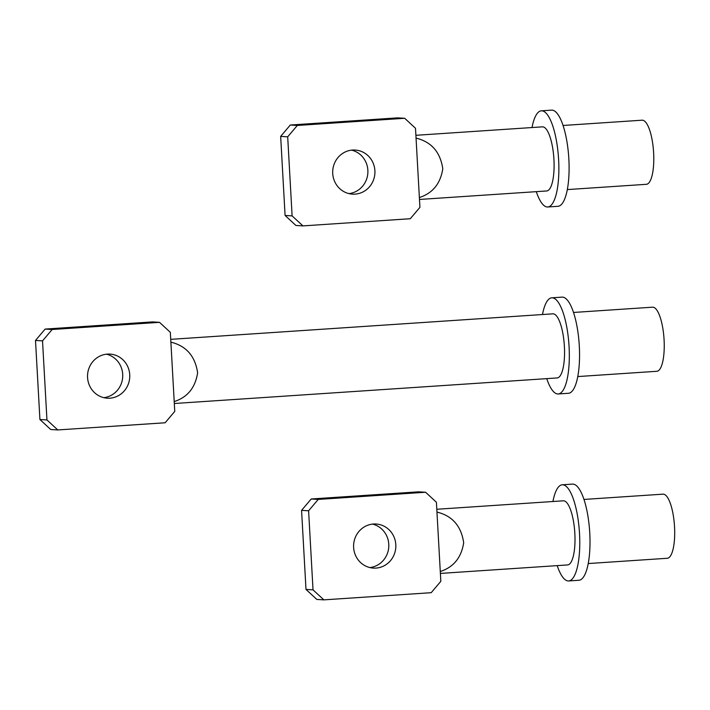 <?xml version="1.0" encoding="UTF-8"?>
<svg xmlns="http://www.w3.org/2000/svg" width="710" height="710" viewBox="0 0 710 710"><rect width="100%" height="100%" fill="white"/><g stroke="black" fill="none" stroke-linecap="round" stroke-linejoin="round"><path stroke-width="1.06" d="M436.961 512.079L436.41 502.254L425.592 492.252L418.554 491.826L311.202 498.988L301.572 510.357L305.992 589.424L316.811 599.426L323.849 599.861L431.201 592.69L440.83 581.321L440.28 571.506C453.566 567.21 461.367 557.625 463.683 542.751C461.234 526.048 452.323 515.824 436.961 512.079L440.28 571.506M369.874 567.574A22.09 21.122 93.5 0 0 388.769 546.913A22.09 21.122 93.5 0 0 372.528 524.104M425.592 492.252L318.231 499.423L311.202 498.988M318.231 499.423L308.601 510.792L301.572 510.357M323.849 599.861L313.021 589.859L308.601 510.792M373.487 524.015A22.09 21.122 93.5 0 0 353.589 546.114A22.09 21.122 93.5 0 0 373.371 568.098A22.09 21.122 93.5 0 0 375.945 568.098A22.09 21.122 93.5 0 0 395.843 545.999A22.09 21.122 93.5 0 0 376.06 524.015A22.09 21.122 93.5 0 0 373.487 524.015M313.021 589.859L305.992 589.424M440.386 573.423L567.609 564.929A32.127 9.319 -93.8 0 0 574.807 532.846A32.127 9.319 -93.8 0 0 563.678 500.816A32.127 9.319 -93.8 0 0 563.332 500.816L436.801 509.265M552.93 501.509A48.191 13.987 86.2 0 1 562.258 484.788A48.191 13.987 86.2 0 1 562.781 484.788A48.191 13.987 86.2 0 1 579.475 532.837A48.191 13.987 86.2 0 1 568.683 580.949A48.191 13.987 86.2 0 1 568.16 580.949A48.191 13.987 86.2 0 1 557.208 565.621M562.258 484.788L572.482 484.113A48.191 13.987 86.2 0 1 573.005 484.105A48.191 13.987 86.2 0 1 589.708 532.154A48.191 13.987 86.2 0 1 578.907 580.265L568.683 580.949M588.235 563.545L667.302 558.273A32.127 9.319 -93.8 0 0 674.5 526.19A32.127 9.319 -93.8 0 0 663.371 494.16A32.127 9.319 -93.8 0 0 663.025 494.16L583.957 499.441M416.051 138.113L415.501 128.288L404.682 118.286L397.653 117.86L290.292 125.022L280.663 136.391L285.083 215.458L295.901 225.46L302.939 225.895L410.291 218.724L419.921 207.355L419.37 197.54C432.665 193.244 440.466 183.659 442.783 168.785C440.324 152.082 431.414 141.858 416.051 138.113L419.37 197.54M404.682 118.286L297.321 125.457L287.692 136.826L280.663 136.391M302.939 225.895L292.112 215.893L287.692 136.826M352.577 150.05A22.09 21.122 93.5 0 0 332.688 172.148A22.09 21.122 93.5 0 0 352.462 194.132A22.09 21.122 93.5 0 0 355.044 194.132A22.09 21.122 93.5 0 0 374.933 172.033A22.09 21.122 93.5 0 0 355.16 150.05A22.09 21.122 93.5 0 0 352.577 150.05M297.321 125.457L290.292 125.022M348.965 193.608A22.09 21.122 93.5 0 0 367.86 172.947A22.09 21.122 93.5 0 0 351.619 150.138M419.477 199.457L546.7 190.963A32.127 9.319 -93.8 0 0 553.898 158.88A32.127 9.319 -93.8 0 0 542.768 126.85A32.127 9.319 -93.8 0 0 542.422 126.85L415.891 135.299M292.112 215.893L285.083 215.458M532.021 127.543A48.191 13.987 86.2 0 1 541.348 110.822A48.191 13.987 86.2 0 1 541.872 110.822A48.191 13.987 86.2 0 1 558.575 158.871A48.191 13.987 86.2 0 1 547.774 206.983A48.191 13.987 86.2 0 1 547.25 206.983A48.191 13.987 86.2 0 1 536.298 191.656M541.348 110.822L551.572 110.139A48.191 13.987 86.2 0 1 552.096 110.139A48.191 13.987 86.2 0 1 568.799 158.188A48.191 13.987 86.2 0 1 557.998 206.299L547.774 206.983M567.326 189.579L646.393 184.307A32.127 9.319 -93.8 0 0 653.591 152.224A32.127 9.319 -93.8 0 0 642.461 120.194A32.127 9.319 -93.8 0 0 642.115 120.194L563.048 125.475M170.888 342.158L170.338 332.342L159.519 322.34L152.49 321.905L45.129 329.076L35.5 340.445L39.92 419.512L50.738 429.514L57.776 429.94L165.137 422.769L174.758 411.409L174.207 401.585C187.502 397.289 195.303 387.704 197.62 372.83C195.161 356.127 186.251 345.903 170.888 342.158L174.207 401.585M159.519 322.34L52.158 329.502L42.529 340.871L35.5 340.445M57.776 429.94L46.949 419.938L42.529 340.871M107.414 354.104A22.09 21.122 93.5 0 0 87.525 376.202A22.09 21.122 93.5 0 0 107.299 398.186A22.09 21.122 93.5 0 0 109.881 398.177A22.09 21.122 93.5 0 0 129.77 376.078A22.09 21.122 93.5 0 0 109.997 354.095A22.09 21.122 93.5 0 0 107.414 354.104M52.158 329.502L45.129 329.076M103.802 397.662A22.09 21.122 93.5 0 0 122.697 377.001A22.09 21.122 93.5 0 0 106.456 354.183M174.314 403.502L557.155 377.942A32.127 9.319 -93.8 0 0 564.352 345.868A32.127 9.319 -93.8 0 0 553.223 313.838A32.127 9.319 -93.8 0 0 552.877 313.838L170.728 339.344M46.949 419.938L39.92 419.512M577.78 376.566L656.848 371.286A32.127 9.319 -93.8 0 0 664.045 339.211A32.127 9.319 -93.8 0 0 652.916 307.181A32.127 9.319 -93.8 0 0 652.57 307.181L573.503 312.462M542.476 314.53A48.191 13.987 86.2 0 1 551.803 297.81A48.191 13.987 86.2 0 1 552.327 297.81A48.191 13.987 86.2 0 1 569.029 345.85A48.191 13.987 86.2 0 1 558.229 393.97A48.191 13.987 86.2 0 1 557.705 393.97A48.191 13.987 86.2 0 1 546.753 378.634M551.803 297.81L562.027 297.126A48.191 13.987 86.2 0 1 562.551 297.126A48.191 13.987 86.2 0 1 579.253 345.166A48.191 13.987 86.2 0 1 568.453 393.287L558.229 393.97"/></g></svg>
